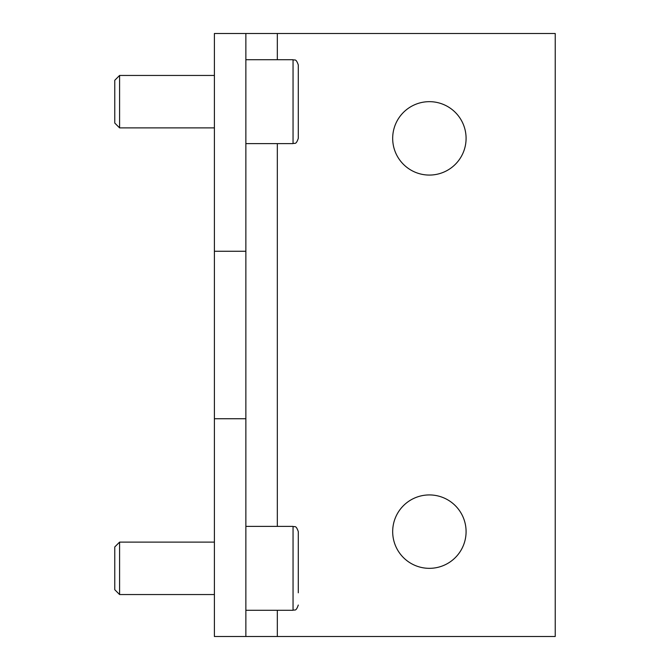 <?xml version="1.0" encoding="UTF-8"?>
<svg xmlns="http://www.w3.org/2000/svg" width="670" height="670" viewBox="0 0 670 670"><rect width="100%" height="100%" fill="white"/><g stroke="black" fill="none" stroke-linecap="round" stroke-linejoin="round"><path stroke-width="1" d="M245.865 418.733L245.865 636.5L214.4 636.5L214.4 418.733L245.865 418.733L245.865 251.267L214.4 251.267L214.4 33.5L555.229 33.5L555.229 636.5L277.321 636.5L277.321 610.286M245.865 251.267L245.865 33.5M214.4 418.733L214.4 251.267M429.386 494.929A36.708 36.708 0 0 1 466.086 531.628A36.708 36.708 0 0 1 429.386 568.336A36.708 36.708 0 0 1 392.679 531.628A36.708 36.708 0 0 1 429.386 494.929M429.386 101.664A36.708 36.708 0 0 1 466.086 138.372A36.708 36.708 0 0 1 429.386 175.071A36.708 36.708 0 0 1 392.679 138.372A36.708 36.708 0 0 1 429.386 101.664M245.865 636.5L277.321 636.5M298.292 536.544L298.292 543.864M298.292 592.808L298.292 531.628C295.822 524.484 294.624 527.399 293.05 526.385L245.865 526.385M214.4 594.55L119.595 594.55L119.595 542.114L214.4 542.114M119.595 594.55L114.771 589.726L114.771 546.938L119.595 542.114M293.05 59.714L293.05 143.614C294.624 142.601 295.822 145.516 298.292 138.372L298.292 64.965C295.822 57.813 294.624 60.727 293.05 59.714L245.865 59.714M214.4 127.886L119.595 127.886L119.595 75.45L214.4 75.45M119.595 127.886L114.771 123.062L114.771 80.274L119.595 75.45M277.321 526.385L277.321 143.614M277.321 59.714L277.321 33.5M298.292 605.035C295.822 612.187 294.624 609.273 293.05 610.286L293.05 526.385M293.05 610.286L245.865 610.286M293.05 143.614L245.865 143.614"/></g></svg>
